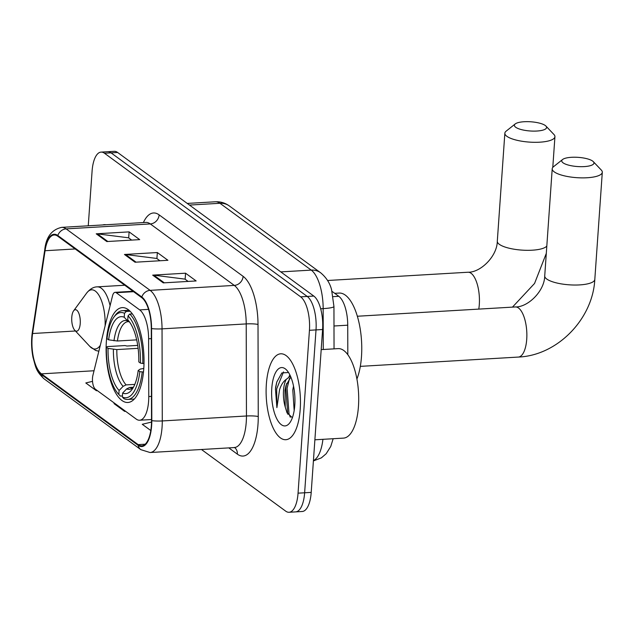 <?xml version="1.0" encoding="UTF-8"?>
<svg xmlns="http://www.w3.org/2000/svg" width="634" height="634" viewBox="0 0 634 634"><rect width="100%" height="100%" fill="white"/><g stroke="black" fill="none" stroke-linecap="round" stroke-linejoin="round"><path stroke-width="0.95" d="M148.618 401.124A26.897 10.635 -93.4 0 0 148.768 396.543L148.625 338.77A26.897 10.635 -93.4 0 0 139.686 309.891L116.212 292.71A8.963 3.542 -93.4 0 0 115.087 292.329A8.963 3.542 -93.4 0 0 112.503 295.919L92.913 375.288A8.963 3.542 -93.4 0 0 95.425 389.221L136.239 419.098A26.897 10.635 -93.4 0 0 139.615 420.231A26.897 10.635 -93.4 0 0 148.618 401.124M143.767 368.742A47.518 18.798 -93.4 0 0 122.283 307.617A47.518 18.798 -93.4 0 0 106.369 341.369A47.518 18.798 -93.4 0 0 127.862 402.487A47.518 18.798 -93.4 0 0 143.767 368.742M332.026 291.355L338.794 296.308A26.897 10.635 86.6 0 1 347.733 325.187L347.812 354.644M201.461 449.498L285.672 511.131A26.897 10.635 -93.4 0 0 289.049 512.272L302.204 511.495A26.897 10.635 -93.4 0 0 311.207 492.396L322.595 329.522A26.897 10.635 -93.4 0 0 313.806 296.062L117.615 152.469A26.897 10.635 -93.4 0 0 114.239 151.328L107.661 151.716A26.897 10.635 -93.4 0 1 111.045 152.849A26.897 10.635 -93.4 0 0 107.661 151.716L101.091 152.105A26.897 10.635 -93.4 0 0 92.081 171.204L88.261 225.799M289.049 512.272A26.897 10.635 -93.4 0 0 298.051 493.165L309.44 330.298L316.017 329.91A26.897 10.635 -93.4 0 0 307.228 296.45L111.045 152.849L307.228 296.45A26.897 10.635 -93.4 0 1 316.017 329.91L304.629 492.776L316.017 329.91L322.595 329.522M295.626 511.884A26.897 10.635 -93.4 0 0 304.629 492.776A26.897 10.635 -93.4 0 1 295.626 511.884M300.223 409.152A43.033 17.023 -93.4 0 0 280.759 353.796A43.033 17.023 -93.4 0 0 266.343 384.355A43.033 17.023 -93.4 0 0 285.807 439.711A43.033 17.023 -93.4 0 0 300.223 409.152A43.033 17.023 -93.4 0 0 280.759 353.796A43.033 17.023 -93.4 0 0 266.343 384.355A43.033 17.023 -93.4 0 0 285.807 439.711A43.033 17.023 -93.4 0 0 300.223 409.152M105.957 224.761A43.033 17.023 -93.4 0 0 104.325 224.658A43.033 17.023 -93.4 0 0 102.724 224.951A43.033 17.023 -93.4 0 1 104.325 224.658A43.033 17.023 -93.4 0 1 105.957 224.761M151.36 425.454A28.689 11.349 86.6 0 1 141.747 445.829A28.689 11.349 86.6 0 1 138.149 444.616L41.464 373.854A28.689 11.349 86.6 0 1 32.596 333.516L45.054 250.731A28.689 11.349 86.6 0 1 54.159 234.992A28.689 11.349 86.6 0 1 57.757 236.205L141.754 297.679A28.689 11.349 86.6 0 1 151.288 328.483L151.518 420.564A28.689 11.349 86.6 0 1 151.36 425.454M151.637 425.66A29.41 11.634 -93.4 0 0 151.803 420.643L151.574 328.571A29.41 11.634 -93.4 0 0 141.802 296.989L57.805 235.515A29.41 11.634 -93.4 0 0 44.784 250.406L32.326 333.199A29.41 11.634 -93.4 0 0 41.416 374.536L138.101 445.306A29.41 11.634 -93.4 0 0 151.637 425.66M309.44 330.298A26.897 10.635 -93.4 0 0 300.659 296.839L104.467 153.238A26.897 10.635 -93.4 0 0 101.091 152.105M152.683 275.132L185.564 273.199L196.152 280.949L163.271 282.883L152.683 275.132A7.172 6.261 126.2 0 1 153.816 275.172L164.269 282.819M96.225 233.811L129.106 231.878L139.694 239.62L106.813 241.554L96.225 233.811A7.172 6.261 126.2 0 1 97.359 233.843L107.812 241.499M124.454 254.472L157.335 252.538L167.923 260.289L135.042 262.222L124.454 254.472A7.172 6.261 126.2 0 1 125.587 254.511L136.041 262.159M151.51 422.07L142.254 424.289L150.781 430.526M92.516 381.351L85.796 382.96L96.384 390.71L97.374 390.655M114.833 403.43L114.025 403.62L124.613 411.371L125.603 411.315M157.335 252.538L156.915 258.569M159.895 260.756L156.757 258.458L125.587 254.511M129.106 231.878L128.686 237.908M131.666 240.096L128.528 237.798L97.359 233.843M185.564 273.199L185.144 279.229M188.124 281.417L184.985 279.118L153.816 275.172M124.613 411.371L125.421 411.181M96.384 390.71L97.192 390.52M314.884 439.798L343.454 438.118A44.832 17.728 -93.4 0 0 358.464 406.283A44.832 17.728 -93.4 0 0 338.191 348.621L321.192 349.619M294.168 410.563L292.797 389.886L293.542 386.138M288.525 372.507L281.861 372.935L276.781 382.017L275.449 388.991L276.892 407.638L279.57 389.728C281.1 384.87 283.335 381.406 286.259 379.354A20.264 8.012 -93.4 0 0 283.525 390.433A20.264 8.012 -93.4 0 0 285.252 407.083L284.967 390.346L286.053 385.353L290.847 377.048M286.259 379.354L290.435 376.105M294.953 400.64L294.858 396.686M294.786 405.174A29.227 11.563 -93.4 0 0 286.703 370.129A29.227 11.563 -93.4 0 0 271.78 388.333A29.227 11.563 -93.4 0 0 276.955 419.122A29.227 11.563 -93.4 0 0 289.801 422.791A29.227 11.563 -93.4 0 0 294.786 405.174M285.252 407.083L286.948 412.591L292.353 417.719M276.892 407.638L276.67 388.919L283.509 371.912M290.309 417.243L289.041 414.089L287.107 388.301L289.532 378.339M275.568 387.548L276.781 382.017M287.757 414.24L285.807 388.38L286.679 383.483M288.953 376.707L289.881 374.916M592.655 161.084A16.135 4.604 4 0 0 577.186 157.295A16.135 4.604 4 0 0 562.58 159.514A16.135 4.604 4 0 0 563.063 162.827A16.135 4.604 4 0 0 583.288 166.647A16.135 4.604 4 0 0 593.321 161.662A16.135 4.604 4 0 0 592.655 161.084M593.321 161.662L601.309 170.07A25.106 7.164 -176 0 1 602.3 172.274A25.106 7.164 -176 0 1 582.06 177.877A25.106 7.164 -176 0 1 554.243 171.877A25.106 7.164 -176 0 1 552.214 168.771A25.106 7.164 -176 0 1 553.498 166.726L562.58 159.514M108.652 339.832L107.019 338.643A42.676 16.88 -93.4 0 1 113.906 317.127A42.676 16.88 -93.4 0 1 124.502 313.283L124.224 317.254A38.555 15.248 -93.4 0 0 108.652 339.832L117.425 341.005L136.682 339.872M118.431 394.031L119.866 395.568A44.467 17.593 -93.4 0 0 120.349 396.068L118.827 394.435A42.676 16.88 -93.4 0 1 118.431 394.031A42.676 16.88 -93.4 0 1 106.425 347.21L107.36 346.6L124.946 345.562L127.006 346.029L137.713 345.403M356.926 378.989A49.309 19.503 -93.4 0 0 361.491 356.49A49.309 19.503 -93.4 0 0 339.19 293.067L334.72 293.328M122.425 395.941L120.349 396.068M124.502 313.283L126.261 311.46A44.467 17.593 -93.4 0 0 122.457 310.66A44.467 17.593 -93.4 0 0 115.15 315.431L113.906 317.127M126.261 311.46L130.121 311.239M132.387 313.893L129.788 314.044L128.028 315.867A42.676 16.88 -93.4 0 1 140.431 363.092L142.785 363.512A44.467 17.593 -93.4 0 0 129.788 314.044M142.785 363.512L144.013 363.44M106.425 347.21L108.057 348.407A38.555 15.248 -93.4 0 0 119.105 390.473L118.827 394.435M140.431 363.092L138.798 361.895A38.555 15.248 -93.4 0 0 127.941 320.035A38.555 15.248 -93.4 0 0 127.751 319.837L128.028 315.867M119.105 390.473L123.107 386.336L126.095 384.893L134.812 384.386M138.117 348.328L116.822 349.58L108.057 348.407M129.526 321.977L127.672 320.947L124.224 317.254M143.49 372.007L139.829 371.667A42.676 16.88 -93.4 0 1 122.354 397.019L123.876 398.643A44.467 17.593 -93.4 0 0 127.68 399.444A44.467 17.593 -93.4 0 0 142.182 372.087M122.354 397.019L122.631 393.056A38.555 15.248 -93.4 0 0 132.023 389.498A38.555 15.248 -93.4 0 0 138.196 370.47L139.829 371.667M133.354 387.255L129.629 387.477L126.634 388.919L122.631 393.056M138.196 370.47L140.312 369.067L143.791 368.449M545.288 125.516A16.135 4.604 4 0 0 529.826 121.728A16.135 4.604 4 0 0 515.22 123.939A16.135 4.604 4 0 0 515.696 127.252A16.135 4.604 4 0 0 535.92 131.079A16.135 4.604 4 0 0 545.953 126.095A16.135 4.604 4 0 0 545.288 125.516M545.953 126.095L553.95 134.503A25.106 7.164 -176 0 1 554.932 136.706A25.106 7.164 -176 0 1 534.692 142.309A25.106 7.164 -176 0 1 506.875 136.31A25.106 7.164 -176 0 1 504.854 133.203A25.106 7.164 -176 0 1 506.138 131.159L515.22 123.939M71.769 317.341A10.762 4.256 -93.4 0 0 74.741 330.243A10.762 4.256 -93.4 0 0 80.233 323.538A10.762 4.256 -93.4 0 0 78.331 312.205A10.762 4.256 -93.4 0 0 73.599 310.858A10.762 4.256 -93.4 0 0 71.769 317.341M148.768 396.543L151.455 396.385M333.991 325.995L347.733 325.187M333.143 296.641L338.794 296.308M139.686 309.891L148.546 309.368M148.625 338.77L151.312 338.611M116.212 292.71L133.568 291.688M313.426 460.601A35.861 14.186 -93.4 0 0 322.928 439.33M313.806 296.062L300.659 296.839M311.207 492.396L298.051 493.165M117.615 152.469L104.467 153.238M323.269 349.493L323.166 308.615L320.685 308.758M320.646 272.779A17.934 15.652 126.2 0 0 311.246 270.108L219.95 203.284A35.861 14.186 -93.4 0 0 215.449 201.77C220.553 201.541 225.189 202.935 229.342 205.955L320.646 272.779C326.336 277.557 329.981 283.224 331.59 289.793L333.944 306.46A17.934 2.322 179.9 0 1 323.166 308.615A35.861 14.186 -93.4 0 0 311.246 270.108L280.799 271.899M229.342 205.955A17.934 15.652 126.2 0 0 219.95 203.284L189.495 205.075M138.149 444.616L145.186 444.204M57.805 235.515A8.963 7.83 -53.8 0 1 66.134 228.882L150.123 290.356A35.861 14.186 86.6 0 1 162.042 328.864L162.272 420.944A35.861 14.186 86.6 0 1 162.074 427.054A35.861 14.186 86.6 0 1 150.06 452.525L234.239 447.572A35.861 14.186 -93.4 0 0 246.246 422.101A35.861 14.186 -93.4 0 0 246.452 415.991L246.214 323.911A35.861 14.186 -93.4 0 0 234.295 285.403L150.306 223.929A35.861 14.186 -93.4 0 0 145.804 222.415L146.2 222.407M151.803 420.643A8.963 1.157 179.9 0 0 162.272 420.944L246.452 415.991A8.963 1.157 -0.1 0 1 258.252 416.562A44.832 17.728 86.6 0 1 237.354 454.15L228.811 447.889M143.403 222.558A44.832 17.728 86.6 0 1 159.126 214.871L243.115 276.345A8.963 7.83 126.2 0 1 234.295 285.403L150.123 290.356A8.963 7.83 126.2 0 0 141.802 296.989M44.784 250.406A8.963 3.875 -171.4 0 1 44.752 249.741C46.076 237.068 51.703 229.619 61.625 227.368A35.861 14.186 86.6 0 1 66.134 228.882L150.306 223.929A8.963 7.83 126.2 0 0 159.126 214.871M243.115 276.345A44.832 17.728 86.6 0 1 258.014 324.481A8.963 1.157 -0.1 0 0 246.214 323.911L162.042 328.864A8.963 1.157 179.9 0 1 151.574 328.571M32.326 333.199A8.963 3.875 -171.4 0 1 32.294 332.525C31.129 340.727 31.375 349.057 33.047 357.505C35.663 366.246 35.306 370.636 44.182 378.91L140.867 449.672A8.963 7.83 -53.8 0 1 138.101 445.306M41.416 374.536A8.963 7.83 126.2 0 0 44.182 378.91M258.014 324.481L258.252 416.562M237.354 454.15A8.963 7.83 126.2 0 0 234.699 447.604M45.054 250.731L75.184 248.956M32.596 333.516L75.446 330.996M41.464 373.854L94.03 370.755M357.37 316.239L515.371 306.951A25.106 9.93 86.6 0 1 518.525 308.005A25.106 9.93 86.6 0 1 526.727 339.238A25.106 9.93 86.6 0 1 518.319 357.069C557.341 355.539 592.814 319.116 594.811 279.428L602.3 172.274M515.371 306.951C527.853 307.347 544.582 291.125 544.725 275.925A25.106 7.164 4 0 0 546.746 279.031A25.106 7.164 4 0 0 574.562 285.031A25.106 7.164 4 0 0 594.811 279.428M128.924 321.803L128.116 321.644A33.174 13.124 -93.4 0 0 117.425 341.005M113.399 349.366A34.49 13.639 -93.4 0 0 123.107 386.336M127.672 320.947A34.49 13.639 -93.4 0 0 113.993 340.799M116.822 349.58A33.174 13.124 -93.4 0 0 126.095 384.893M126.634 388.919A34.49 13.639 -93.4 0 0 133.417 387.303M129.629 387.477A33.174 13.124 -93.4 0 0 132.007 387.873L133.512 387.128M327.572 280.497L467.947 272.24A25.106 9.93 86.6 0 1 471.102 273.294A25.106 9.93 86.6 0 1 479.304 304.526A25.106 9.93 86.6 0 1 478.781 309.099M467.947 272.24C480.429 272.636 497.159 256.413 497.302 241.213A25.106 7.164 4 0 0 499.323 244.32A25.106 7.164 4 0 0 524.714 250.264A25.106 7.164 4 0 0 546.809 246.071M74.741 330.243L89.854 346.433A29.647 11.729 -93.4 0 0 100.315 345.292M110.094 305.667A32.279 12.767 -93.4 0 0 97.24 286.861C93.586 286.869 90.076 288.914 86.707 293.003A29.647 11.729 -93.4 0 1 99.38 296.054A29.647 11.729 -93.4 0 1 105.101 325.892M115.087 292.329L133.005 291.275M139.615 420.231L151.518 419.526M333.159 438.728L330.742 446.471L326.185 453.722L321.375 457.859L313.41 460.926M215.449 201.77L187.244 203.427M333.944 306.46L334.047 348.858M44.752 249.741L32.294 332.525M140.867 449.672L150.06 452.525M61.625 227.368L145.804 222.415M234.429 447.398L234.818 447.636L234.239 447.572M286.956 412.583L287.162 413.059M544.725 275.925L552.214 168.771M360.318 366.365L518.319 357.069M129.067 310.272L122.457 310.66M134.289 399.055L127.68 399.444M512.47 307.118L534.565 283.438L546.294 253.394M497.302 241.213L504.854 133.203M98.849 351.236L95.647 350.451L89.854 346.433M124.763 285.237L97.24 286.861M73.599 310.858L86.707 293.003M552.785 167.424L554.932 136.706"/></g></svg>
